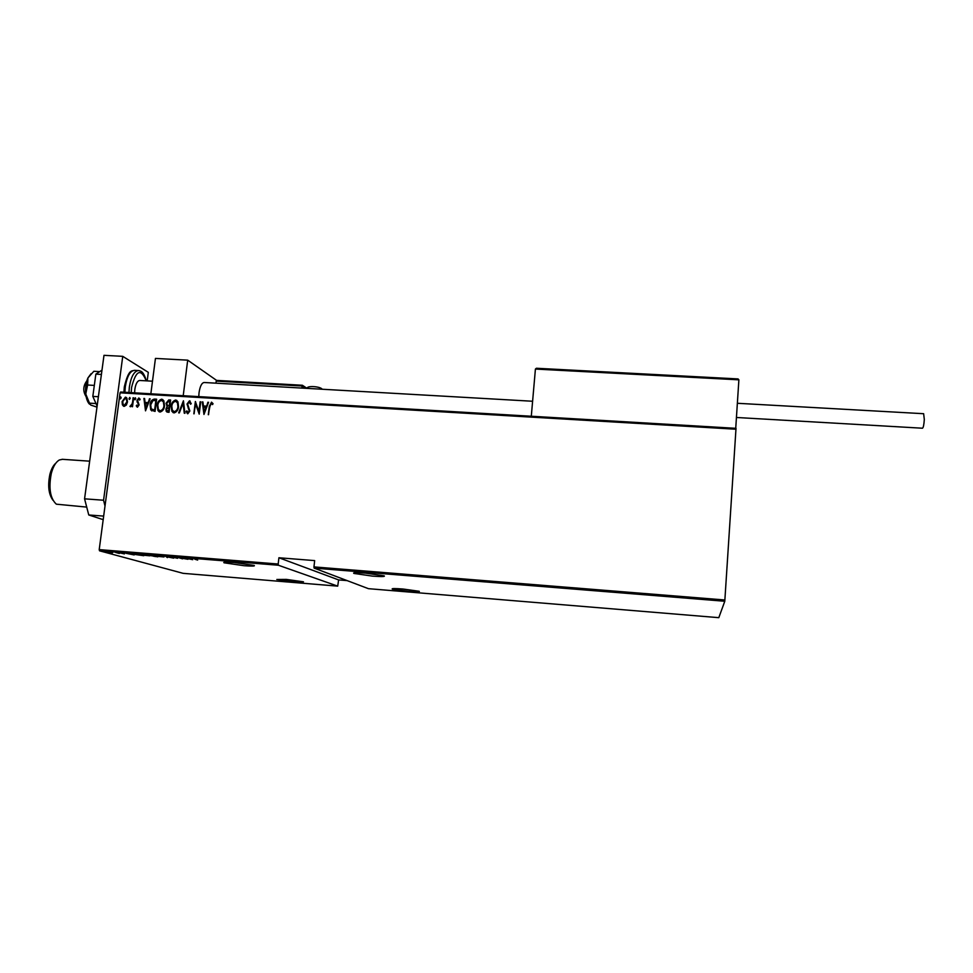 <?xml version="1.0" encoding="UTF-8"?>
<svg xmlns="http://www.w3.org/2000/svg" width="973" height="973" viewBox="0 0 973 973"><rect width="100%" height="100%" fill="white"/><g stroke="black" fill="none" stroke-linecap="round" stroke-linejoin="round"><path stroke-width="1.46" d="M234.177 562.528C226.101 561.932 222.732 562.029 224.07 562.795L243.98 565.702C252.056 566.298 255.437 566.213 254.135 565.435L234.177 562.528M286.293 579.397L276.819 579.47L293.98 581.89L303.479 581.818L286.293 579.397M365.447 573.133C356.349 572.477 352.494 572.574 353.904 573.425L372.525 576.125C381.623 576.782 385.49 576.685 384.128 575.834L365.447 573.133M402.98 589.018C394.88 588.41 391.328 588.434 392.326 589.091L408.502 591.353C416.602 591.973 420.166 591.949 419.205 591.28L402.98 589.018M103.527 551.545L102.201 551.411L103.527 551.545M112.637 552.287L111.323 552.153L112.637 552.287M118.268 552.737L116.955 552.603L118.268 552.737M134.201 554.938L125.991 553.284L132.267 553.795L134.201 554.938M150 555.717L142.107 554.938L150 555.717M164.109 556.86L156.227 556.094L164.109 556.86M171.844 556.97L177.524 558.295L171.844 556.97M192.727 559.67L184.967 558.052L191.328 558.563L192.727 559.67M194.697 559.171L197.653 560.071L194.697 559.171M182.79 557.87L187.947 559.28L179.579 557.833L182.571 558.855L177.986 557.48L186.366 558.952L182.79 557.87M165.921 556.507L173.668 558.137L166.76 556.775L167.392 557.626L165.921 556.507M152.98 555.474L157.772 556.848L150.207 555.522L152.98 555.474M136.646 554.148L143.761 555.717L135.454 554.537L136.646 554.148M124.435 553.905L120.032 552.944L124.471 553.661M115.629 552.457L119.363 553.479L115.629 552.457M112.491 552.81L105.948 551.922L112.491 552.749M99.526 550.815L183.143 573.34L337.704 586.135L278.4 565.24L99.526 550.815L99.21 549.611L278.193 564.024L278.4 565.24M735.977 429.227L120.068 392.812L120.64 392.01L736.014 428.327L724.788 601.253L718.804 617.673L368.451 588.677L314.133 568.123L313.963 566.906L724.897 599.988M724.788 601.253L314.133 568.123M337.704 586.135L338.616 579.92L347.154 580.613M338.616 579.92L278.91 557.76L314.656 560.606L313.963 566.906M120.068 392.812L99.21 549.611M278.91 557.76L278.193 564.024M126.368 405.036L124.179 406.386L122.379 404.804L122.087 401.594L125.395 397.166L126.867 398.079L127.499 401.922L126.368 405.036M133.654 397.823L132.486 406.738L132.06 405.388L130.504 406.775L129.944 406.434L132.133 403.831L133.654 397.823M137.461 407.201L136.256 405.838L136.779 405.109L137.619 406.106L138.507 404.938L136.962 400.462L138.823 397.969L140.161 399.271L139.638 400.073L138.701 399.064L137.57 400.45L139.115 404.938L137.461 407.201M154.464 399.064L156.641 399.198L155.06 411.433L150.73 409.925L150.11 404.804C150.243 401.581 151.703 399.66 154.464 399.064L156.629 399.331M170.616 400.025L169.059 412.297L167.721 412.211L166.237 411.384L165.945 409.037L167.064 406.483L166.067 403.26L168.743 399.915L170.616 400.025M183.435 400.791L184.943 413.27L184.274 413.233L183.058 403.15L179.336 412.929L178.667 412.88L183.435 400.791M200.122 401.788L200.73 401.825L199.21 414.145L195.658 404.148L193.834 413.817L195.366 401.508L198.918 411.47L200.122 401.788L200.718 401.971M209.9 406.532L208.283 414.705L209.304 406.373L211.506 402.153L213.051 403.673L212.552 404.598L211.299 403.418L209.9 406.532M203.965 414.437L202.262 401.922L202.931 401.958L203.43 405.96L206.422 406.142L208.563 402.299L203.965 414.437M189.443 400.84L191.243 403.649L190.562 404.233L189.273 402.092L187.631 404.099L189.857 410.995L187.801 413.768L186.232 411.567L186.901 410.849L188.044 412.503L189.236 411.007L187.023 404.038L189.443 400.84L190.149 401.107M178.533 406.629C178.339 409.852 176.855 411.956 174.094 412.917L171.88 411.287L171.212 406.24C171.418 403.017 172.914 400.949 175.675 400.012L177.937 401.788L178.533 406.629M164.522 405.777C164.303 409.001 162.832 411.093 160.083 412.066L157.954 410.582L157.212 405.4C157.431 402.177 158.915 400.11 161.676 399.173L163.829 400.767L164.522 405.777M145.512 410.849L143.919 398.431L144.576 398.48L145.038 402.445L147.981 402.627L150.122 398.808L145.512 410.849M135.806 398.821L134.736 399.575L135.332 397.762L135.806 398.821M130.236 398.48L129.166 399.258L129.762 397.434L130.236 398.48M121.199 397.945L120.153 398.723L120.737 396.899L121.199 397.945M208.538 414.717L209.548 406.519L211.506 402.153M212.613 404.488L211.992 403.771M204.026 414.279L202.262 401.922M206.422 406.142L203.43 405.96M206.677 406.3L207.894 402.25M204.184 412.053L206.203 407.541L203.588 407.249L204.184 412.053L205.96 407.383M199.222 413.987L195.658 404.148M194.101 413.829L195.597 401.8M200.365 401.946L198.918 411.47M190.744 404.075L189.747 402.299M187.473 413.683L186.232 411.567M188.3 412.661L189.236 411.007M189.492 411.165L188.981 409.39M189.224 409.548L188.178 408.113M188.434 408.259L187.023 404.038M187.278 404.196L189.699 400.998M184.517 413.245L183.058 403.15M178.983 412.905L183.471 401.119M173.194 412.686L172.136 411.433L171.212 406.24M171.479 406.398C171.686 403.175 173.17 401.107 175.943 400.171L175.675 400.012M175.943 400.171L176.855 400.426M173.559 411.494L174.483 411.81C176.77 411.068 178.01 409.39 178.193 406.75L177.706 402.919L176.539 401.63M171.82 406.288L172.306 410.156L174.228 411.664C176.514 410.922 177.743 409.232 177.925 406.592L177.439 402.773L175.541 401.277C173.243 401.971 172.002 403.637 171.82 406.288M166.918 412.041L165.945 409.037M166.213 409.195L167.064 406.483M167.332 406.629L166.067 403.26M166.334 403.418L168.743 399.915M168.998 400.073L170.603 400.171M167.636 405.583L169.533 405.96L170.117 401.411L168.949 401.192L166.675 403.296L167.599 405.559L169.266 405.802L169.849 401.253M167.247 410.837L168.876 411.153L169.375 407.225L166.553 409.049L166.711 410.363L168.609 410.995L169.107 407.067M159.207 411.847L158.222 410.74L157.212 405.4M157.492 405.559C157.699 402.336 159.183 400.268 161.944 399.331L161.676 399.173M161.944 399.331L162.832 399.575M159.572 410.642L160.484 410.959C162.759 410.217 163.987 408.526 164.182 405.899L163.634 401.946L162.527 400.779M157.821 405.437L158.392 409.475L160.217 410.801C162.491 410.059 163.719 408.38 163.914 405.753L163.367 401.788L161.542 400.438C159.244 401.131 158.003 402.798 157.821 405.437M151.739 410.922L150.11 404.804M150.389 404.963C150.523 401.74 151.97 399.818 154.731 399.222M152.116 409.706L154.889 410.29L156.142 400.572L152.992 400.548L150.718 404.853L151.216 408.842L154.622 410.144L155.875 400.414M145.597 410.63L143.919 398.431M147.981 402.627L145.038 402.445M148.261 402.786L149.465 398.772M145.743 408.49L147.787 404.014L145.184 403.722L145.743 408.49L147.519 403.856M137.278 407.164L136.256 405.838M137.898 406.252L138.507 404.938M138.786 405.096L138.434 404.123M138.713 404.281L137.023 401.849M137.302 402.007L136.962 400.462M137.242 400.608L138.823 397.969M139.759 399.879L139.127 399.258M135.065 399.794L134.602 398.748M134.882 398.906L135.332 397.762M132.182 406.714L132.06 405.388M130.224 406.58L130.686 405.668M131.027 405.838L132.133 403.831M132.413 403.99L133.058 397.787M129.482 399.465L129.032 398.407M129.312 398.565L129.762 397.434M123.607 406.252L122.379 404.804M122.671 404.95L122.087 401.594M122.367 401.752L125.395 397.166M125.675 397.325L126.295 397.471M123.936 405.206L124.605 405.449L127.183 402.031L125.967 398.516M122.683 401.618L123.206 404.586L124.325 405.291L126.904 401.873L126.441 399.027L125.249 398.261L122.683 401.618M120.47 398.918L120.007 397.872M120.287 398.03L120.737 396.899M188.871 558.794L191.778 559.402L188.884 558.684M157.383 556.325L163.902 556.945L157.383 556.325M155.838 556.592L153.527 556.215L155.838 556.592M154.245 556.045L150.669 555.522L154.245 556.045M143.299 555.182L149.842 555.814L143.299 555.182M142.654 555.522L135.563 554.428L142.666 555.401M130.078 554.038L133.167 554.671L130.09 553.941M107.018 552.117L111.615 552.567L107.018 552.117M532.608 401.253L204.123 382.498C201.703 382.924 200.012 386.33 199.039 392.727L198.772 396.619M216.76 380.504L187.704 360.156L183.216 395.707M150.851 393.797L155.449 358.417L187.704 360.156M86.135 396.692C82.814 391.316 83.033 386.074 86.767 380.954L86.852 380.869M86.366 382.742L85.831 394.831M735.734 428.315L738.884 379.835L738.057 378.923L536.415 368.256L535.418 369.059L531.294 416.249M302.335 385.284L217.271 380.431L216.213 381.136L215.957 383.18M923.632 413.695L924.314 419.46C923.961 424.727 923.353 427.646 922.489 428.217L736.439 417.49M152.493 381.197L139.735 380.467C137.375 380.82 135.746 383.763 134.846 389.309L134.615 392.837M96.984 407.115L90.769 405.084L89.492 403.163L95.986 403.552M89.492 403.163L85.733 393.943L87.631 385.016L94.32 385.405M87.631 385.016L87.923 377.962L93.834 371.285L99.733 371.625M89.48 404.16C87.534 402.129 86.281 398.723 85.733 393.943C85.223 387.935 85.94 382.608 87.923 377.962L91.073 373.693M97.118 406.118L92.824 396.4L95.853 374.131L101.399 374.447M92.824 396.4L98.382 396.729M95.853 374.131L101.983 370.154M103.199 519.655L88.762 514.972L84.566 498.833L103.989 355.327L122.744 356.337L148.31 372.343L147.203 380.893M84.566 498.833L103.564 500.231L122.744 356.337M103.564 500.231L105.011 506.033M103.673 516.104L88.762 514.972M52.943 500.231C48.614 494.235 47.604 485.6 49.903 474.313C51.277 469.083 53.247 465.374 55.814 463.184M62.515 459.317L59.365 459.974C55.85 461.98 53.15 466.493 51.289 473.486C48.504 488.215 50.195 498.456 56.337 504.184L86.706 507.091M738.884 379.835L535.418 369.059M301.849 388.081L302.092 386.013L216.213 381.136M305.583 387.777L306.982 388.373M305.668 388.3L303.296 386.293L303.089 388.154M305.68 388.3L304.853 387.303M302.457 385.284L302.092 386.013L303.296 386.293L302.457 385.284M315.897 388.884L309.852 388.543M128.947 392.496L129.373 386.95C131.051 376.648 134.079 371.187 138.47 370.543L139.358 370.664M146.254 380.844C140.842 367.952 135.952 370.154 131.586 387.424L131.197 392.63M134.797 370.336L134.469 370.324C130.054 370.956 127.001 376.417 125.31 386.719L124.885 392.265M129.263 399.368L129.166 398.492M738.057 378.923L536.415 368.256M307.091 388.385L302.396 385.259L217.271 380.431M322.16 389.236C320.664 386.342 306.203 385.478 307.261 388.385M923.669 413.707L737.352 403.284M124.337 386.792C128.959 367.697 132.206 371.564 134.469 370.324L138.47 370.543C140.951 371.248 143.14 370.616 146.4 380.844M124.313 386.926L123.912 392.204M89.662 461.178L62.102 459.292"/></g></svg>
